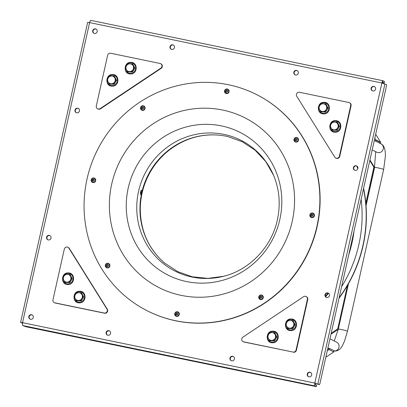 <?xml version="1.0" encoding="UTF-8"?>
<svg xmlns="http://www.w3.org/2000/svg" width="407" height="407" viewBox="0 0 407 407"><rect width="100%" height="100%" fill="white"/><g stroke="black" fill="none" stroke-linecap="round" stroke-linejoin="round"><path stroke-width="0.61" d="M357.85 168.488A2.35 2.269 -63.7 0 0 356.664 165.924A2.35 2.269 -63.7 0 0 353.393 167.567A2.35 2.269 -63.7 0 0 354.578 170.136A2.35 2.269 -63.7 0 0 357.85 168.488A134.463 129.981 -63.7 0 0 356.914 166.066M339.031 298.219A134.463 129.981 -63.7 0 0 363.599 188.304M325.437 296.281A123.789 119.663 -63.7 0 0 328.006 293.055M350.168 248.397A123.789 119.663 -63.7 0 0 352.64 237.332M273.585 175.346L265.73 161.538L255.072 150.158L242.175 141.702L227.645 136.538A72.609 70.192 -63.7 0 0 219.21 135.18A72.609 70.192 -63.7 0 0 141.728 192.76A72.609 70.192 116.3 0 0 158.71 257.372A72.609 70.192 116.3 0 0 164.901 263.258L177.818 271.683L192.358 276.816L207.87 278.393L223.611 276.272M219.21 135.18C201.216 133.613 184.63 138.538 169.444 149.954A73.418 70.971 -63.7 0 0 142.094 193.167A73.418 70.971 116.3 0 0 140.288 208.837C140.415 227.834 146.556 244.012 158.71 257.372M140.405 192.613L140.613 191.692A1.567 0.387 101.7 0 0 140.456 192.313A1.567 0.387 -78.3 0 0 140.405 192.613M255.728 94.149L255.967 94.271A121.149 117.109 -63.7 0 1 317.139 226.587A121.149 117.109 116.3 0 1 148.453 311.406L148.214 311.284A121.149 117.109 116.3 0 1 87.042 178.968A121.149 117.109 -63.7 0 1 255.728 94.149A121.149 117.109 -63.7 0 1 316.9 226.47A121.149 117.109 116.3 0 1 148.214 311.284M292.226 221.372A95.141 91.972 116.3 0 1 181.257 295.385A95.141 91.972 116.3 0 1 111.711 184.066A95.141 91.972 -63.7 0 1 222.685 110.053A95.141 91.972 -63.7 0 1 292.226 221.372M279.848 219.409A79.92 77.259 116.3 0 1 186.63 281.583A79.92 77.259 116.3 0 1 128.215 188.07A79.92 77.259 -63.7 0 1 221.428 125.895A79.92 77.259 -63.7 0 1 279.848 219.409M141.656 192.384A2.218 0.549 -78.3 0 1 140.939 194.368A2.218 0.549 -78.3 0 1 140.41 193.971A2.218 0.549 -78.3 0 1 140.542 192.358A2.218 0.549 101.7 0 1 141.097 190.634A2.218 0.549 101.7 0 1 141.728 190.43A2.218 0.549 101.7 0 1 141.656 192.384M141 192.882L141.204 191.86L141 192.882M87.719 22.446L89.611 22.599C90.013 21.078 90.42 20.33 90.837 20.365L382.992 80.739C382.616 80.713 382.244 81.466 381.883 82.997L314.809 383.079L22.538 322.675L89.611 22.599L381.883 82.997L386.385 84.58A1.567 0.387 101.7 0 1 386.401 86.284L320.034 383.185A1.567 0.387 101.7 0 1 319.363 384.544L317.872 384.239A1.567 0.387 -78.3 0 1 317.852 384.228L314.809 383.079L314.779 385.902L316.219 386.614L316.549 385.139M382.356 82.723L384.132 83.013L382.636 82.26L382.992 80.739L384.417 81.502M382.651 82.265L382.244 83.176M328.418 293.172A2.35 2.269 -63.7 0 0 326.343 297.364M356.842 166.02A2.35 2.269 -63.7 0 0 354.762 170.218M50.015 235.638A2.35 2.269 -63.7 0 0 47.94 239.83M78.439 108.486A2.35 2.269 -63.7 0 0 76.358 112.683M233.404 356.542A2.35 2.269 -63.7 0 0 231.329 360.739M109.559 330.952A2.35 2.269 -63.7 0 0 107.484 335.144M310.683 372.512A2.35 2.269 -63.7 0 0 308.608 376.709M32.28 314.977A2.35 2.269 -63.7 0 0 30.204 319.174M297.298 70.706A2.35 2.269 -63.7 0 0 295.217 74.903M173.453 45.116A2.35 2.269 -63.7 0 0 171.372 49.308M374.577 86.676A2.35 2.269 -63.7 0 0 372.497 90.873M96.174 29.141A2.35 2.269 -63.7 0 0 94.093 33.338M316.56 385.088L315.12 384.376L315.171 383.257M315.12 384.376L314.779 385.902L22.624 325.529L25.911 326.724L316.219 386.614M22.624 325.529L22.538 322.675L20.599 322.349L87.647 22.375M22.126 322.69L20.671 322.4L22.131 323.117A1.567 0.387 -78.3 0 1 22.11 323.112M22.497 322.873L22.894 322.853M92.725 30.693A2.35 2.269 -63.7 0 0 93.91 33.257A2.35 2.269 -63.7 0 0 97.181 31.614A2.35 2.269 -63.7 0 0 95.996 29.045A2.35 2.269 -63.7 0 0 92.725 30.693M371.128 88.227A2.35 2.269 -63.7 0 0 372.313 90.792A2.35 2.269 -63.7 0 0 375.585 89.148A2.35 2.269 -63.7 0 0 374.399 86.579A2.35 2.269 -63.7 0 0 371.128 88.227M170.004 46.663A2.35 2.269 -63.7 0 0 171.189 49.227A2.35 2.269 -63.7 0 0 174.461 47.583A2.35 2.269 -63.7 0 0 173.275 45.019A2.35 2.269 -63.7 0 0 170.004 46.663M293.849 72.258A2.35 2.269 -63.7 0 0 295.034 74.822A2.35 2.269 -63.7 0 0 298.306 73.179A2.35 2.269 -63.7 0 0 297.12 70.609A2.35 2.269 -63.7 0 0 293.849 72.258M28.831 316.529A2.35 2.269 -63.7 0 0 30.021 319.093A2.35 2.269 -63.7 0 0 33.293 317.45A2.35 2.269 -63.7 0 0 32.107 314.881A2.35 2.269 -63.7 0 0 28.831 316.529M307.234 374.064A2.35 2.269 -63.7 0 0 308.425 376.628A2.35 2.269 -63.7 0 0 311.696 374.984A2.35 2.269 -63.7 0 0 310.505 372.415A2.35 2.269 -63.7 0 0 307.234 374.064M106.11 332.499A2.35 2.269 -63.7 0 0 107.3 335.063A2.35 2.269 -63.7 0 0 110.572 333.419A2.35 2.269 -63.7 0 0 109.386 330.85A2.35 2.269 -63.7 0 0 106.11 332.499M229.955 358.094A2.35 2.269 -63.7 0 0 231.145 360.658A2.35 2.269 -63.7 0 0 234.417 359.015A2.35 2.269 -63.7 0 0 233.226 356.446A2.35 2.269 -63.7 0 0 229.955 358.094M74.99 110.032A2.35 2.269 -63.7 0 0 76.175 112.602A2.35 2.269 -63.7 0 0 79.446 110.953A2.35 2.269 -63.7 0 0 78.261 108.389A2.35 2.269 -63.7 0 0 74.99 110.032M46.566 237.184A2.35 2.269 -63.7 0 0 47.756 239.754A2.35 2.269 -63.7 0 0 51.028 238.105A2.35 2.269 -63.7 0 0 49.842 235.541A2.35 2.269 -63.7 0 0 46.566 237.184M324.969 294.719A2.35 2.269 -63.7 0 0 326.16 297.288A2.35 2.269 -63.7 0 0 329.431 295.64A2.35 2.269 -63.7 0 0 328.24 293.076A2.35 2.269 -63.7 0 0 324.969 294.719M316.412 383.516L314.809 383.079M384.946 83.867L317.898 383.821L319.337 384.534A1.567 0.387 101.7 0 0 319.363 384.544M338.268 329.365L330.983 334.223M366.041 205.8L374.598 167.506L366.041 205.8M369.922 160.017L374.486 167.328M369.79 160.602L373.88 167.155L365.822 203.195M338.309 329.177L337.729 328.887L347.42 285.526M337.729 328.887L331.201 333.241M374.465 167.44L373.88 167.155M327.299 350.697L328.998 349.562L333.791 351.938L325.834 357.244M333.791 351.938L328.851 349.328L328.19 348.27L328.998 349.562M327.783 348.54L328.19 348.27A4.701 4.543 116.3 0 0 329.36 348.326L328.851 349.328M333.643 351.704L334.152 350.697L329.36 348.326M375.671 134.29L380.657 142.272L375.865 139.896L374.801 138.192M380.657 142.272L380.453 143.544L375.661 141.173L375.63 140.054L380.423 142.43M380.189 143.412A4.701 4.543 -63.7 0 0 379.365 143.132M375.661 141.173A4.701 4.543 -63.7 0 0 374.572 140.761M52.981 299.786A2.61 2.523 -63.7 0 0 54.889 302.844L104.233 313.039A2.61 2.523 -63.7 0 0 106.949 309.061L68.936 248.204A2.61 2.523 -63.7 0 0 64.306 249.13L52.981 299.786M67.938 247.303L68.3 247.481A2.61 2.523 116.3 0 1 69.292 248.382L107.311 309.239A2.61 2.523 116.3 0 1 104.589 313.217L55.25 303.022A2.61 2.523 116.3 0 1 54.66 302.818L54.299 302.64M110.679 53.266A2.61 2.523 -63.7 0 0 107.631 55.296L96.306 105.952A2.61 2.523 -63.7 0 0 100.132 108.623L160.801 68.162A2.61 2.523 -63.7 0 0 160.017 63.461L110.679 53.266M160.607 63.665L160.969 63.843A2.61 2.523 116.3 0 1 161.157 68.34L100.493 108.801A2.61 2.523 116.3 0 1 97.985 108.984L97.624 108.806M350.717 105.53A2.61 2.523 -63.7 0 0 348.809 102.478L299.471 92.282A2.61 2.523 -63.7 0 0 296.749 96.261L334.768 157.112A2.61 2.523 -63.7 0 0 339.397 156.191L350.717 105.53L351.078 105.708L339.753 156.369A2.61 2.523 116.3 0 1 336.121 158.196L335.76 158.018M349.399 102.681L349.761 102.859A2.61 2.523 116.3 0 1 351.078 105.708M293.025 352.055A2.61 2.523 -63.7 0 0 296.067 350.025L307.392 299.364A2.61 2.523 -63.7 0 0 303.566 296.693L242.903 337.154A2.61 2.523 -63.7 0 0 243.681 341.86L293.025 352.055L244.042 342.038A2.61 2.523 116.3 0 1 243.452 341.834L243.091 341.656M306.074 296.515L306.435 296.693A2.61 2.523 116.3 0 1 307.753 299.542L296.428 350.203A2.61 2.523 116.3 0 1 293.381 352.233M69.241 282.219L71.596 278.363L69.556 274.44L70.213 274.766L72.253 278.688L69.897 282.544L65.502 282.478L64.845 282.158L69.241 282.219L69.897 282.544M69.556 274.44L65.156 274.374L63.899 276.261L62.8 278.23L64.845 282.158M71.596 278.363L72.253 278.688M63.741 280.153A3.917 3.785 -63.7 0 0 70.93 278.312A3.917 3.785 -63.7 0 0 63.899 276.261A3.917 3.785 -63.7 0 0 63.741 280.153M80.693 300.549L83.048 296.693L81.008 292.765L81.665 293.091L83.705 297.013L81.349 300.875L76.948 300.809L76.292 300.483L80.693 300.549L81.349 300.875M81.008 292.765L76.608 292.704L75.351 294.592L74.252 296.561L76.292 300.483M83.048 296.693L83.705 297.013M75.193 298.484A3.917 3.785 -63.7 0 0 82.377 296.642A3.917 3.785 -63.7 0 0 75.351 294.592A3.917 3.785 -63.7 0 0 75.193 298.484M273.891 340.476L276.246 336.614L274.206 332.692L274.862 333.018L276.902 336.94L274.547 340.801L270.146 340.735L269.49 340.41L273.891 340.476L274.547 340.801M274.206 332.692L269.805 332.631L268.549 334.518L267.45 336.487L269.49 340.41M276.246 336.614L276.902 336.94M268.391 338.41A3.917 3.785 -63.7 0 0 275.575 336.569A3.917 3.785 -63.7 0 0 268.549 334.518A3.917 3.785 -63.7 0 0 268.391 338.41M292.16 328.286L294.515 324.43L292.475 320.507L293.132 320.833L295.172 324.755L292.816 328.612L288.421 328.551L287.764 328.225L292.16 328.286L292.816 328.612M292.475 320.507L288.08 320.441L286.818 322.334L285.724 324.303L287.764 328.225M294.515 324.43L295.172 324.755M286.66 326.221A3.917 3.785 -63.7 0 0 293.849 324.379A3.917 3.785 -63.7 0 0 286.818 322.334A3.917 3.785 -63.7 0 0 286.66 326.221M336.497 129.935L338.853 126.073L336.813 122.151L337.469 122.476L339.509 126.399L337.154 130.255L332.758 130.194L332.102 129.869L336.497 129.935L337.154 130.255M336.813 122.151L332.417 122.085L331.156 123.977L330.062 125.946L332.102 129.869M338.853 126.073L339.509 126.399M330.998 127.869A3.917 3.785 -63.7 0 0 338.186 126.028A3.917 3.785 -63.7 0 0 331.156 123.977A3.917 3.785 -63.7 0 0 330.998 127.869M131.853 71.678L134.208 67.816L132.163 63.894L132.819 64.22L134.865 68.142L132.509 72.003L128.108 71.937L127.452 71.612L131.853 71.678L132.509 72.003M132.163 63.894L127.767 63.833L126.511 65.72L125.412 67.689L127.452 71.612M134.208 67.816L134.865 68.142M126.353 69.612A3.917 3.785 -63.7 0 0 133.537 67.771A3.917 3.785 -63.7 0 0 126.511 65.72A3.917 3.785 -63.7 0 0 126.353 69.612M113.578 83.862L115.934 80.006L113.894 76.084L114.55 76.409L116.59 80.332L114.235 84.188L109.839 84.127L109.183 83.801L113.578 83.862L114.235 84.188M113.894 76.084L109.493 76.017L108.237 77.91L107.138 79.879L109.183 83.801M115.934 80.006L116.59 80.332M108.079 81.797A3.917 3.785 -63.7 0 0 115.267 79.955A3.917 3.785 -63.7 0 0 108.237 77.91A3.917 3.785 -63.7 0 0 108.079 81.797M325.051 111.604L327.406 107.743L325.361 103.821L326.017 104.146L328.062 108.069L325.707 111.93L321.306 111.864L320.65 111.538L325.051 111.604L325.707 111.93M325.361 103.821L320.965 103.76L319.709 105.647L318.61 107.616L320.65 111.538M327.406 107.743L328.062 108.069M319.551 109.539A3.917 3.785 -63.7 0 0 326.735 107.697A3.917 3.785 -63.7 0 0 319.709 105.647A3.917 3.785 -63.7 0 0 319.551 109.539M107.28 264.575L107.066 264.799A0.361 0.351 116.3 0 1 106.72 265.196L106.624 265.583A0.361 0.351 116.3 0 1 106.644 265.593L106.502 265.522A0.361 0.351 -63.7 0 1 106.649 266.01L106.934 266.27A0.361 0.351 -63.7 0 1 107.433 266.366L107.809 266.239A0.361 0.351 -63.7 0 1 108.15 265.842L108.237 265.45A0.361 0.351 -63.7 0 0 108.237 265.45L108.226 265.445A0.361 0.351 -63.7 0 1 108.084 264.957L107.936 264.769A0.361 0.351 116.3 0 1 107.514 264.759M107.58 264.799L107.438 264.728A0.361 0.351 -63.7 0 1 107.295 264.601L106.924 264.728A0.361 0.351 -63.7 0 1 106.578 265.125L106.492 265.517A0.361 0.351 -63.7 0 1 106.502 265.522L106.639 265.588A0.361 0.351 116.3 0 1 106.792 266.081L106.812 266.31M107.438 264.728A0.361 0.351 -63.7 0 0 107.794 264.698M176.999 313.278L176.857 313.207A0.361 0.351 -63.7 0 1 176.714 313.075L176.343 313.207A0.361 0.351 -63.7 0 1 175.997 313.604L175.916 313.995A0.361 0.351 -63.7 0 1 176.068 314.484L176.358 314.748A0.361 0.351 -63.7 0 1 176.857 314.845L177.228 314.713A0.361 0.351 -63.7 0 1 177.574 314.321L177.656 313.929A0.361 0.351 -63.7 0 0 177.656 313.929L177.65 313.924A0.361 0.351 -63.7 0 1 177.503 313.436L177.355 313.248A0.361 0.351 116.3 0 1 176.933 313.232M176.063 314.067L175.921 313.995A0.361 0.351 -63.7 0 0 175.916 313.995L176.058 314.067A0.361 0.351 116.3 0 1 176.211 314.555L176.231 314.784M176.857 313.207A0.361 0.351 -63.7 0 0 177.213 313.176M176.699 313.054L176.485 313.278A0.361 0.351 116.3 0 1 176.139 313.675L176.048 314.056M259.936 297.232L260.063 297.293A0.361 0.351 116.3 0 1 260.068 297.298L259.925 297.227A0.361 0.351 -63.7 0 1 260.073 297.715L260.363 297.975A0.361 0.351 -63.7 0 1 260.862 298.077L261.233 297.944A0.361 0.351 -63.7 0 1 261.579 297.548L261.66 297.156A0.361 0.351 -63.7 0 0 261.66 297.156L261.655 297.156A0.361 0.351 -63.7 0 1 261.508 296.667L261.36 296.474A0.361 0.351 116.3 0 1 260.938 296.464M261.004 296.51L260.862 296.438A0.361 0.351 -63.7 0 1 260.719 296.306L260.348 296.438A0.361 0.351 -63.7 0 1 260.002 296.83L259.92 297.222A0.361 0.351 -63.7 0 1 259.925 297.227M260.862 296.438A0.361 0.351 -63.7 0 0 261.218 296.403M260.068 297.298A0.361 0.351 116.3 0 1 260.215 297.787L260.236 298.016M260.704 296.281L260.49 296.51A0.361 0.351 116.3 0 1 260.144 296.901L260.053 297.288M311.07 215.242L311.197 215.308A0.361 0.351 116.3 0 1 311.207 215.308L311.065 215.237A0.361 0.351 -63.7 0 1 311.213 215.73L311.497 215.99A0.361 0.351 -63.7 0 1 311.996 216.086L312.373 215.959A0.361 0.351 -63.7 0 1 312.713 215.562L312.79 215.166A0.361 0.351 -63.7 0 0 312.8 215.171M312.627 214.448L312.5 214.489A0.361 0.351 116.3 0 1 312.144 214.52L311.996 214.448A0.361 0.351 -63.7 0 1 311.859 214.321L311.482 214.448A0.361 0.351 -63.7 0 1 311.141 214.845L311.055 215.237A0.361 0.351 -63.7 0 1 311.065 215.237M311.996 214.448A0.361 0.351 -63.7 0 0 312.357 214.418L312.607 214.428A1.033 0.997 116.3 0 1 312.907 215.395A1.033 0.997 -63.7 0 1 311.248 215.98A1.033 0.997 -63.7 0 1 310.948 215.008A1.033 0.997 116.3 0 1 312.607 214.428L312.642 214.677A0.361 0.351 -63.7 0 0 312.79 215.166M311.207 215.308A0.361 0.351 116.3 0 1 311.355 215.802L311.375 216.031M311.838 214.296L311.63 214.52A0.361 0.351 116.3 0 1 311.284 214.916L311.187 215.303M296.698 138.914L296.571 138.955A0.361 0.351 116.3 0 1 296.215 138.985L296.072 138.914A0.361 0.351 -63.7 0 1 295.93 138.787L295.558 138.914A0.361 0.351 -63.7 0 1 295.212 139.311L295.126 139.698A0.361 0.351 -63.7 0 1 295.284 140.196L295.574 140.456A0.361 0.351 -63.7 0 1 296.072 140.552L296.444 140.425A0.361 0.351 -63.7 0 1 296.789 140.028L296.866 139.632A0.361 0.351 -63.7 0 0 296.871 139.637M295.126 139.698L295.131 139.703A0.361 0.351 -63.7 0 0 295.131 139.703L295.279 139.774A0.361 0.351 116.3 0 1 295.426 140.267L295.446 140.491M296.072 138.914A0.361 0.351 -63.7 0 0 296.428 138.884L296.678 138.894A1.033 0.997 116.3 0 1 296.983 139.86A1.033 0.997 -63.7 0 1 295.324 140.446A1.033 0.997 -63.7 0 1 295.019 139.474A1.033 0.997 116.3 0 1 296.678 138.894L296.718 139.143A0.361 0.351 -63.7 0 0 296.866 139.632M295.914 138.762L295.701 138.985A0.361 0.351 116.3 0 1 295.355 139.382L295.263 139.769M227.279 90.44L227.152 90.476A0.361 0.351 116.3 0 1 226.796 90.512L226.653 90.44A0.361 0.351 -63.7 0 1 226.511 90.308L226.139 90.44A0.361 0.351 -63.7 0 1 225.793 90.832L225.702 91.224A0.361 0.351 -63.7 0 1 225.865 91.717L226.15 91.977A0.361 0.351 -63.7 0 1 226.648 92.079L227.025 91.946A0.361 0.351 -63.7 0 1 227.365 91.55L227.442 91.158A0.361 0.351 -63.7 0 0 227.452 91.158M225.702 91.224L225.707 91.224A0.361 0.351 -63.7 0 0 225.707 91.224L225.86 91.3A0.361 0.351 116.3 0 1 226.007 91.789L226.027 92.018M226.653 90.44A0.361 0.351 -63.7 0 0 227.009 90.405L227.259 90.415A1.033 0.997 116.3 0 1 227.559 91.387A1.033 0.997 -63.7 0 1 225.9 91.967A1.033 0.997 -63.7 0 1 225.6 91A1.033 0.997 116.3 0 1 227.259 90.415L227.299 90.664A0.361 0.351 -63.7 0 0 227.442 91.158M226.49 90.283L226.282 90.512A0.361 0.351 116.3 0 1 225.936 90.903L225.839 91.29M226.648 92.079L226.811 92.17A0.361 0.351 116.3 0 0 226.653 92.018L226.511 91.946M142.486 107.056L142.277 107.28A0.361 0.351 116.3 0 1 141.931 107.672L141.834 108.059A0.361 0.351 116.3 0 1 141.855 108.069L141.712 107.997A0.361 0.351 -63.7 0 1 141.86 108.486L142.145 108.75A0.361 0.351 -63.7 0 1 142.643 108.847L143.02 108.715A0.361 0.351 -63.7 0 1 143.361 108.323L143.447 107.931A0.361 0.351 -63.7 0 0 143.447 107.931L143.437 107.926A0.361 0.351 -63.7 0 1 143.295 107.438L143.147 107.25A0.361 0.351 116.3 0 1 142.72 107.234M142.791 107.28L142.643 107.209A0.361 0.351 -63.7 0 1 142.506 107.077L142.135 107.209A0.361 0.351 -63.7 0 1 141.789 107.601L141.702 107.992A0.361 0.351 -63.7 0 1 141.712 107.997L141.85 108.064M142.643 107.209A0.361 0.351 -63.7 0 0 143.005 107.178M141.855 108.069A0.361 0.351 116.3 0 1 142.002 108.557L142.023 108.786M93.106 179.248L92.898 179.472A0.361 0.351 116.3 0 1 92.552 179.869L92.455 180.255A0.361 0.351 116.3 0 1 92.475 180.265L92.333 180.194A0.361 0.351 -63.7 0 1 92.475 180.683L92.765 180.942A0.361 0.351 -63.7 0 1 93.264 181.039L93.635 180.912A0.361 0.351 -63.7 0 1 93.981 180.515L94.068 180.123A0.361 0.351 -63.7 0 0 94.068 180.123L94.058 180.118A0.361 0.351 -63.7 0 1 93.91 179.629L93.768 179.441A0.361 0.351 116.3 0 1 93.34 179.431M93.412 179.472L93.264 179.401A0.361 0.351 -63.7 0 1 93.127 179.273L92.75 179.401A0.361 0.351 -63.7 0 1 92.409 179.797L92.323 180.189A0.361 0.351 -63.7 0 1 92.333 180.194L92.465 180.26M93.264 179.401A0.361 0.351 -63.7 0 0 93.625 179.37M92.475 180.265A0.361 0.351 116.3 0 1 92.623 180.754L92.643 180.983M356.71 165.975A134.437 129.955 116.3 0 1 357.778 168.742M341.61 286.67A131.166 126.796 -63.7 0 0 361.146 199.267M363.502 188.726A134.437 129.955 116.3 0 1 339.143 297.705M325.661 296.713A124.242 120.101 -63.7 0 0 328.464 293.203M348.758 254.701A124.242 120.101 -63.7 0 0 354.044 231.039M225.04 275.89A73.235 70.798 116.3 0 1 222.181 276.623A73.235 70.798 116.3 0 1 138.553 191.361A73.235 70.798 -63.7 0 1 200.961 133.537A73.235 70.798 -63.7 0 1 272.995 173.993C279.344 188.38 280.81 203.648 277.391 219.79C271.566 247.568 248.448 270.899 222.181 276.623M274.145 176.709A73.235 70.798 -63.7 0 0 272.995 173.993M90.837 20.365L382.916 80.723M319.337 384.534L317.852 384.228M384.427 81.451L384.086 82.977M372.176 149.929L376.75 152.198A4.701 4.543 -63.7 0 0 383.135 149.466A4.701 4.543 -63.7 0 0 380.921 143.773C385.276 145.67 385.48 152.839 385.373 156.364L383.643 169.454A4.701 0.295 12.6 0 0 377.981 167.898A4.701 0.295 12.6 0 0 374.471 167.404L375.702 151.674M334.228 340.959L338.319 329.141A4.701 0.295 12.6 0 1 341.829 329.634A4.701 0.295 12.6 0 1 347.492 331.191L383.643 169.454M329.95 338.843L336.584 342.129A4.701 4.543 116.3 0 1 333.999 350.992M55.25 303.022L54.889 302.844M104.589 313.217L104.233 313.039M107.311 309.239L106.949 309.061M69.292 248.382L68.936 248.204M100.493 108.801L100.132 108.623M161.157 68.34L160.801 68.162M339.753 156.369L339.397 156.191M296.428 350.203L296.067 350.025M307.753 299.542L307.392 299.364M244.042 342.038L243.681 341.86M68.117 273.382A5.301 5.123 116.3 0 1 73.056 278.719A5.301 5.123 116.3 0 1 67.689 283.913A5.301 5.123 116.3 0 1 62.749 278.571A5.301 5.123 116.3 0 1 68.117 273.382M79.569 291.712A5.301 5.123 116.3 0 1 84.508 297.049A5.301 5.123 116.3 0 1 79.141 302.238A5.301 5.123 116.3 0 1 74.201 296.901A5.301 5.123 116.3 0 1 79.569 291.712M272.766 331.634A5.301 5.123 116.3 0 1 277.706 336.976A5.301 5.123 116.3 0 1 272.339 342.165A5.301 5.123 116.3 0 1 267.399 336.828A5.301 5.123 116.3 0 1 272.766 331.634M291.036 319.449A5.301 5.123 116.3 0 1 295.975 324.791A5.301 5.123 116.3 0 1 290.613 329.98A5.301 5.123 116.3 0 1 285.668 324.638A5.301 5.123 116.3 0 1 291.036 319.449M335.373 121.093A5.301 5.123 116.3 0 1 340.313 126.435A5.301 5.123 116.3 0 1 334.951 131.624A5.301 5.123 116.3 0 1 330.006 126.282A5.301 5.123 116.3 0 1 335.373 121.093M130.723 62.836A5.301 5.123 116.3 0 1 135.668 68.178A5.301 5.123 116.3 0 1 130.301 73.367A5.301 5.123 116.3 0 1 125.361 68.025A5.301 5.123 116.3 0 1 130.723 62.836M112.454 75.025A5.301 5.123 116.3 0 1 117.394 80.367A5.301 5.123 116.3 0 1 112.027 85.556A5.301 5.123 116.3 0 1 107.087 80.215A5.301 5.123 116.3 0 1 112.454 75.025M323.921 102.762A5.301 5.123 116.3 0 1 328.866 108.104A5.301 5.123 116.3 0 1 323.499 113.294A5.301 5.123 116.3 0 1 318.559 107.952A5.301 5.123 116.3 0 1 323.921 102.762M106.548 267.704A2.35 2.269 -63.7 0 0 106.588 267.72C108.181 268.238 109.274 267.684 109.865 266.056L108.598 263.471C107.005 262.958 105.912 263.512 105.321 265.135A2.35 2.269 -63.7 0 0 106.512 267.684A2.35 2.269 -63.7 0 0 109.788 266.02A2.35 2.269 -63.7 0 0 108.598 263.471A2.35 2.269 -63.7 0 0 105.321 265.14L106.588 267.72A2.35 2.269 -63.7 0 0 109.865 266.056A2.35 2.269 -63.7 0 0 108.633 263.492M109.666 265.99A2.244 2.172 -63.7 0 0 108.003 263.375A2.244 2.172 -63.7 0 0 105.398 265.145A2.244 2.172 -63.7 0 0 107.061 267.755A2.244 2.172 -63.7 0 0 109.666 265.99M109.585 265.969A2.157 2.086 116.3 0 1 107.082 267.674A2.157 2.086 116.3 0 1 105.479 265.161A2.157 2.086 116.3 0 1 107.982 263.461A2.157 2.086 116.3 0 1 109.585 265.969M109.478 265.944A2.066 1.994 116.3 0 1 107.087 267.572A2.066 1.994 116.3 0 1 105.555 265.171A2.066 1.994 116.3 0 1 107.952 263.548A2.066 1.994 116.3 0 1 109.478 265.944M107.667 266.453A1.033 0.997 -63.7 0 0 108.343 265.674A1.033 0.997 116.3 0 0 107.061 264.514A1.033 0.997 116.3 0 0 106.385 265.293A1.033 0.997 -63.7 0 0 107.667 266.453M174.745 313.614A2.35 2.269 -63.7 0 0 175.936 316.163A2.35 2.269 -63.7 0 0 179.212 314.494A2.35 2.269 -63.7 0 0 178.022 311.95A2.35 2.269 -63.7 0 0 174.745 313.614M175.972 316.178A2.35 2.269 -63.7 0 0 179.284 314.53A2.35 2.269 -63.7 0 0 178.057 311.966M179.085 314.463A2.244 2.172 -63.7 0 0 177.421 311.854A2.244 2.172 -63.7 0 0 174.817 313.624A2.244 2.172 -63.7 0 0 176.485 316.234A2.244 2.172 -63.7 0 0 179.085 314.463M179.004 314.448A2.157 2.086 116.3 0 1 176.501 316.153A2.157 2.086 116.3 0 1 174.903 313.639A2.157 2.086 116.3 0 1 177.406 311.94A2.157 2.086 116.3 0 1 179.004 314.448M178.902 314.423A2.066 1.994 116.3 0 1 176.506 316.051A2.066 1.994 116.3 0 1 174.979 313.649A2.066 1.994 116.3 0 1 177.371 312.021A2.066 1.994 116.3 0 1 178.902 314.423M177.091 314.926A1.033 0.997 -63.7 0 0 177.767 314.153A1.033 0.997 116.3 0 0 176.48 312.993A1.033 0.997 116.3 0 0 175.804 313.766A1.033 0.997 -63.7 0 0 177.091 314.926M258.75 296.845A2.35 2.269 -63.7 0 0 259.941 299.389A2.35 2.269 -63.7 0 0 263.217 297.726A2.35 2.269 -63.7 0 0 262.027 295.182A2.35 2.269 -63.7 0 0 258.75 296.845M259.976 299.41A2.35 2.269 -63.7 0 0 263.288 297.761A2.35 2.269 -63.7 0 0 262.062 295.197M263.09 297.695A2.244 2.172 -63.7 0 0 261.426 295.085A2.244 2.172 -63.7 0 0 258.821 296.851A2.244 2.172 -63.7 0 0 260.49 299.466A2.244 2.172 -63.7 0 0 263.09 297.695M263.008 297.68A2.157 2.086 116.3 0 1 260.505 299.379A2.157 2.086 116.3 0 1 258.908 296.871A2.157 2.086 116.3 0 1 261.411 295.167A2.157 2.086 116.3 0 1 263.008 297.68M262.907 297.654A2.066 1.994 116.3 0 1 260.511 299.277A2.066 1.994 116.3 0 1 258.984 296.881A2.066 1.994 116.3 0 1 261.375 295.253A2.066 1.994 116.3 0 1 262.907 297.654M261.096 298.158A1.033 0.997 -63.7 0 0 261.772 297.385A1.033 0.997 116.3 0 0 260.485 296.225A1.033 0.997 116.3 0 0 259.808 296.998A1.033 0.997 -63.7 0 0 261.096 298.158M309.885 214.86A2.35 2.269 -63.7 0 0 311.075 217.404A2.35 2.269 -63.7 0 0 314.352 215.741A2.35 2.269 -63.7 0 0 313.161 213.192A2.35 2.269 -63.7 0 0 309.885 214.86M311.111 217.419A2.35 2.269 -63.7 0 0 314.423 215.776A2.35 2.269 -63.7 0 0 313.197 213.212M314.229 215.705A2.244 2.172 -63.7 0 0 312.566 213.095A2.244 2.172 -63.7 0 0 309.961 214.865A2.244 2.172 -63.7 0 0 311.625 217.475A2.244 2.172 -63.7 0 0 314.229 215.705M314.148 215.69A2.157 2.086 116.3 0 1 311.645 217.394A2.157 2.086 116.3 0 1 310.042 214.881A2.157 2.086 116.3 0 1 312.545 213.182A2.157 2.086 116.3 0 1 314.148 215.69M314.041 215.664A2.066 1.994 116.3 0 1 311.65 217.292A2.066 1.994 116.3 0 1 310.119 214.891A2.066 1.994 116.3 0 1 312.515 213.268A2.066 1.994 116.3 0 1 314.041 215.664M295.187 141.885A2.35 2.269 -63.7 0 0 295.223 141.906C296.815 142.419 297.909 141.87 298.499 140.242L297.232 137.658C295.64 137.144 294.546 137.698 293.956 139.321A2.35 2.269 -63.7 0 0 295.151 141.87A2.35 2.269 -63.7 0 0 298.428 140.206A2.35 2.269 -63.7 0 0 297.232 137.658A2.35 2.269 -63.7 0 0 293.956 139.321L295.223 141.906A2.35 2.269 -63.7 0 0 298.499 140.242A2.35 2.269 -63.7 0 0 297.273 137.678M298.3 140.171A2.244 2.172 -63.7 0 0 296.637 137.561A2.244 2.172 -63.7 0 0 294.032 139.331A2.244 2.172 -63.7 0 0 295.696 141.941A2.244 2.172 -63.7 0 0 298.3 140.171M298.219 140.156A2.157 2.086 116.3 0 1 295.716 141.86A2.157 2.086 116.3 0 1 294.113 139.347A2.157 2.086 116.3 0 1 296.622 137.647A2.157 2.086 116.3 0 1 298.219 140.156M298.117 140.13A2.066 1.994 116.3 0 1 295.721 141.758A2.066 1.994 116.3 0 1 294.195 139.357A2.066 1.994 116.3 0 1 296.586 137.734A2.066 1.994 116.3 0 1 298.117 140.13M225.763 93.412A2.35 2.269 -63.7 0 0 225.799 93.427C227.396 93.946 228.49 93.391 229.08 91.763L227.813 89.179C226.221 88.665 225.127 89.219 224.537 90.842A2.35 2.269 -63.7 0 0 225.727 93.391A2.35 2.269 -63.7 0 0 229.004 91.728A2.35 2.269 -63.7 0 0 227.813 89.179A2.35 2.269 -63.7 0 0 224.537 90.847L225.799 93.427A2.35 2.269 -63.7 0 0 229.075 91.763A2.35 2.269 -63.7 0 0 227.849 89.199M228.882 91.697A2.244 2.172 -63.7 0 0 227.218 89.082A2.244 2.172 -63.7 0 0 224.613 90.853A2.244 2.172 -63.7 0 0 226.277 93.468A2.244 2.172 -63.7 0 0 228.882 91.697M228.8 91.682A2.157 2.086 116.3 0 1 226.297 93.381A2.157 2.086 116.3 0 1 224.695 90.873A2.157 2.086 116.3 0 1 227.198 89.169A2.157 2.086 116.3 0 1 228.8 91.682M228.693 91.656A2.066 1.994 116.3 0 1 226.302 93.279A2.066 1.994 116.3 0 1 224.771 90.883A2.066 1.994 116.3 0 1 227.167 89.255A2.066 1.994 116.3 0 1 228.693 91.656M141.758 110.18A2.35 2.269 -63.7 0 0 141.794 110.2C143.391 110.714 144.485 110.16 145.075 108.537L143.808 105.952C142.216 105.433 141.122 105.988 140.532 107.616A2.35 2.269 -63.7 0 0 141.722 110.165A2.35 2.269 -63.7 0 0 144.999 108.496A2.35 2.269 -63.7 0 0 143.808 105.952A2.35 2.269 -63.7 0 0 140.532 107.616L141.794 110.2A2.35 2.269 -63.7 0 0 145.07 108.532A2.35 2.269 -63.7 0 0 143.844 105.968M144.877 108.466A2.244 2.172 -63.7 0 0 143.213 105.856A2.244 2.172 -63.7 0 0 140.608 107.626A2.244 2.172 -63.7 0 0 142.272 110.236A2.244 2.172 -63.7 0 0 144.877 108.466M144.795 108.45A2.157 2.086 116.3 0 1 142.292 110.149A2.157 2.086 116.3 0 1 140.69 107.641A2.157 2.086 116.3 0 1 143.193 105.937A2.157 2.086 116.3 0 1 144.795 108.45M144.689 108.425A2.066 1.994 116.3 0 1 142.297 110.053A2.066 1.994 116.3 0 1 140.766 107.651A2.066 1.994 116.3 0 1 143.162 106.024A2.066 1.994 116.3 0 1 144.689 108.425M142.877 108.928A1.033 0.997 -63.7 0 0 143.554 108.155A1.033 0.997 116.3 0 0 142.272 106.995A1.033 0.997 116.3 0 0 141.595 107.769A1.033 0.997 -63.7 0 0 142.877 108.928M92.379 182.377A2.35 2.269 -63.7 0 0 92.414 182.392C94.012 182.911 95.101 182.356 95.696 180.728L94.429 178.144C92.837 177.63 91.743 178.185 91.148 179.808A2.35 2.269 -63.7 0 0 92.343 182.356A2.35 2.269 -63.7 0 0 95.62 180.693A2.35 2.269 -63.7 0 0 94.429 178.144A2.35 2.269 -63.7 0 0 91.153 179.813L92.414 182.392A2.35 2.269 -63.7 0 0 95.691 180.728A2.35 2.269 -63.7 0 0 94.465 178.164M95.497 180.662A2.244 2.172 -63.7 0 0 93.834 178.047A2.244 2.172 -63.7 0 0 91.229 179.818A2.244 2.172 -63.7 0 0 92.893 182.428A2.244 2.172 -63.7 0 0 95.497 180.662M95.416 180.642A2.157 2.086 116.3 0 1 92.913 182.346A2.157 2.086 116.3 0 1 91.31 179.833A2.157 2.086 116.3 0 1 93.814 178.134A2.157 2.086 116.3 0 1 95.416 180.642M95.309 180.616A2.066 1.994 116.3 0 1 92.918 182.244A2.066 1.994 116.3 0 1 91.387 179.843A2.066 1.994 116.3 0 1 93.778 178.22A2.066 1.994 116.3 0 1 95.309 180.616M93.498 181.125A1.033 0.997 -63.7 0 0 94.175 180.352A1.033 0.997 116.3 0 0 92.893 179.187A1.033 0.997 116.3 0 0 92.216 179.965A1.033 0.997 -63.7 0 0 93.498 181.125M140.364 193.447L140.41 193.971M140.853 191.092L141.097 190.634M316.259 386.65L316.6 385.124M384.473 81.486L384.132 83.013M338.319 329.141L348.478 283.684M366.005 205.291L374.471 167.404M333.837 351.043C341.142 351.582 342.765 344.358 344.429 341.331L347.492 331.191M380.921 143.773L380.453 143.539M375.534 141.102L374.287 140.486M68.274 272.934C75.631 272.7 75.153 284.976 67.842 284.513C60.49 284.747 60.964 272.471 68.274 272.934M79.726 291.264C87.078 291.025 86.605 303.307 79.294 302.839C71.942 303.078 72.415 290.796 79.726 291.264M272.924 331.191C280.275 330.952 279.802 343.233 272.492 342.765C265.14 343.004 265.613 330.723 272.924 331.191M291.193 319.002C298.55 318.767 298.072 331.044 290.766 330.581C283.409 330.815 283.888 318.539 291.193 319.002M335.531 120.645C342.887 120.411 342.409 132.687 335.103 132.224C327.747 132.458 328.225 120.182 335.531 120.645M130.886 62.393C138.238 62.154 137.764 74.435 130.454 73.967C123.097 74.206 123.575 61.925 130.886 62.393M112.612 74.578C119.968 74.344 119.49 86.62 112.179 86.157C104.828 86.391 105.301 74.115 112.612 74.578M324.084 102.32C331.435 102.081 330.962 114.362 323.651 113.894C316.295 114.133 316.773 101.852 324.084 102.32M176.007 316.198L174.74 313.614C175.331 311.986 176.424 311.431 178.022 311.95L179.284 314.535C178.693 316.158 177.6 316.712 176.007 316.198M260.012 299.425L258.745 296.84C259.335 295.217 260.429 294.663 262.027 295.182L263.288 297.761C262.698 299.389 261.604 299.944 260.012 299.425M311.146 217.44L309.885 214.855C310.475 213.232 311.569 212.678 313.161 213.192L314.428 215.776C313.838 217.404 312.744 217.959 311.146 217.44"/></g></svg>
